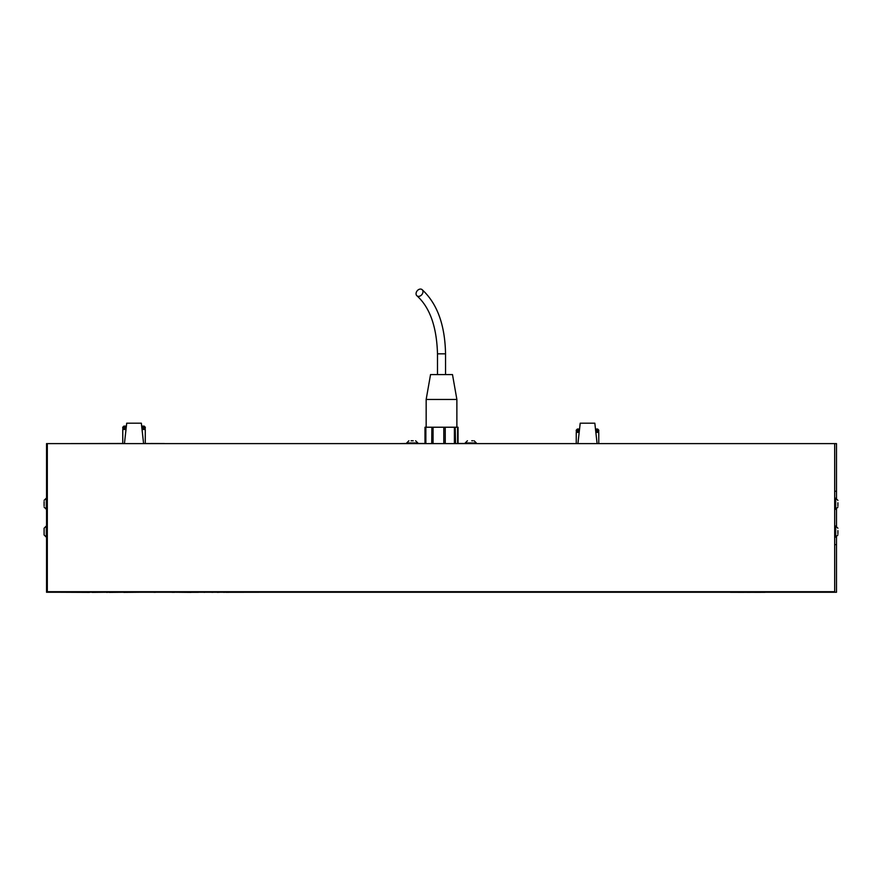 <?xml version="1.0" encoding="UTF-8"?>
<svg xmlns="http://www.w3.org/2000/svg" width="882" height="882" viewBox="0 0 882 882"><rect width="100%" height="100%" fill="white"/><g stroke="black" fill="none" stroke-linecap="round" stroke-linejoin="round"><path stroke-width="1.32" d="M145.276 443.547L168.826 443.613M145.276 443.503L150.921 443.547M164.35 443.547L150.921 443.503M66.646 443.613L122.763 443.47M47.319 443.613L834.681 443.613L834.681 591.69L47.319 591.69L47.319 443.613L46.537 443.613L46.537 491.23L47.319 491.23M834.681 491.23L836.5 491.23L836.5 443.613L834.681 443.613M399.392 443.613L406.701 443.47M417.825 443.47L424.981 443.47M458.056 443.47L465.222 443.47M347.684 591.69L466.501 591.899M387.628 591.833L390.605 591.833M47.319 544.635L46.537 544.635L46.537 592.252L836.5 592.252L836.5 544.635L834.681 544.635M415.466 592.252L488.606 592.252M828.11 592.252L725.93 592.252M754.551 592.318L750.472 592.318M760.736 592.318L765.124 592.318M760.736 592.351L754.551 592.351M750.472 592.351L749.711 592.318M749.711 592.351L743.835 592.318M730.406 592.318L743.835 592.351M198.527 592.252L203.885 592.252M174.658 592.252L191.118 592.395M92.213 592.252L89.512 592.252M106.524 592.252L92.213 592.395M109.302 592.252L106.524 592.395M124.88 592.252L109.302 592.395M89.512 592.395L57.65 592.252M140.459 592.252L123.8 592.395M153.887 592.252L140.888 592.252M171.968 592.252L155.53 592.252M204.878 592.252L211.669 592.252M213.08 592.252L217.413 592.252M218.229 592.252L217.413 592.395M219.221 592.252L223.62 592.252M224.579 592.252L225.704 592.252M225.704 592.318L267.963 592.252M153.887 592.318L155.53 592.318M171.968 592.318L174.658 592.318M191.118 592.318L198.527 592.318M203.885 592.318L204.878 592.318M211.669 592.318L213.08 592.318M218.229 592.318L219.221 592.318M223.62 592.318L224.579 592.318M413.217 440.768L411.111 440.768M472.884 440.768L471.738 440.768M458.056 443.613L458.056 427.23L443.8 427.23L443.8 443.613M443.8 427.23L424.981 427.23L424.981 443.613M433.073 443.613L433.073 427.23M454.395 427.23L454.395 443.613M445.234 443.613L445.234 427.23L445.256 443.613M425.863 443.613L425.863 427.23M431.728 443.613L431.871 427.23M455.222 427.23L455.553 443.613M426.16 427.23L426.16 399.458L456.876 399.458L456.876 427.23M456.876 399.458L452.488 374.574L430.548 374.574L426.16 399.458M418.564 296.374A4.024 3.021 129.4 0 1 416.966 295.823A4.024 3.021 129.4 0 1 417.186 290.806A4.024 3.021 129.4 0 1 422.07 289.605A4.024 3.021 129.4 0 1 422.456 293.717A4.024 3.021 129.4 0 1 418.564 296.374M44.1 528.516L44.1 534.955L44.1 528.516M44.1 501.615L44.1 505.827M837.9 505.827L837.9 502.762M837.9 500.359L835.706 498.165L835.706 509.278L837.9 507.084M837.9 533.698L837.9 530.633M837.9 528.219L835.706 526.025L835.706 537.149L837.9 534.955M836.5 491.23L836.5 498.308M836.5 509.135L836.5 526.179M836.5 536.995L836.5 544.635M46.537 544.635L46.537 537.149M46.537 526.025L46.537 509.278M46.537 498.165L46.537 491.23M145.276 443.613L145.276 429.468L142.035 429.468M126.005 429.468L122.763 429.468L122.763 443.613M124.219 428.354L124.219 429.468M126.38 426.116L123.877 426.116L122.763 427.241L122.763 428.354L126.137 428.354M141.903 428.354L145.276 428.354L145.276 427.241L141.781 427.241M122.763 427.241L126.258 427.241M145.276 427.241L144.163 426.116L141.66 426.116M124.439 443.613L126.71 423.195L141.34 423.195L143.601 443.613M598.779 443.613L598.779 432.378L595.846 432.378M579.176 432.378L576.255 432.378L576.255 443.613M579.551 429.027L577.368 429.027L576.255 430.14L576.255 431.265L579.309 431.265M595.725 431.265L598.779 431.265L598.779 430.14L595.604 430.14M576.255 430.14L579.43 430.14M598.779 430.14L597.654 429.027L595.482 429.027M577.931 443.613L580.202 423.195L594.832 423.195L597.103 443.613M406.701 443.613L406.701 442.962L417.825 442.962L415.62 440.768M465.222 443.613L465.222 442.962L476.335 442.962L474.141 440.768M445.542 374.574L445.542 353.836L437.494 353.836L437.494 374.574M47.319 537.149L46.294 537.149L46.294 526.025L44.1 528.219M47.319 509.278L46.294 509.278L46.294 498.165L44.1 500.359M835.706 526.036L834.681 526.025M417.825 443.613L417.825 442.962M406.701 442.962L408.895 440.768M476.335 443.613L476.335 442.962M465.222 442.962L467.416 440.768M457.615 443.613L457.615 427.23M416.966 295.823C429.876 307.476 436.711 326.814 437.494 353.836M422.07 289.605C437.174 303.474 445.002 324.885 445.542 353.836M47.319 526.025L46.294 526.025M46.294 537.149L44.1 534.955M47.319 498.165L46.294 498.165M46.294 509.278L44.1 507.084M834.681 509.278L835.706 509.278M834.681 498.165L835.706 498.165M834.681 537.149L835.706 537.149M143.832 428.354L143.832 429.468M577.71 431.265L577.71 432.378M597.323 431.265L597.323 432.378"/></g></svg>
